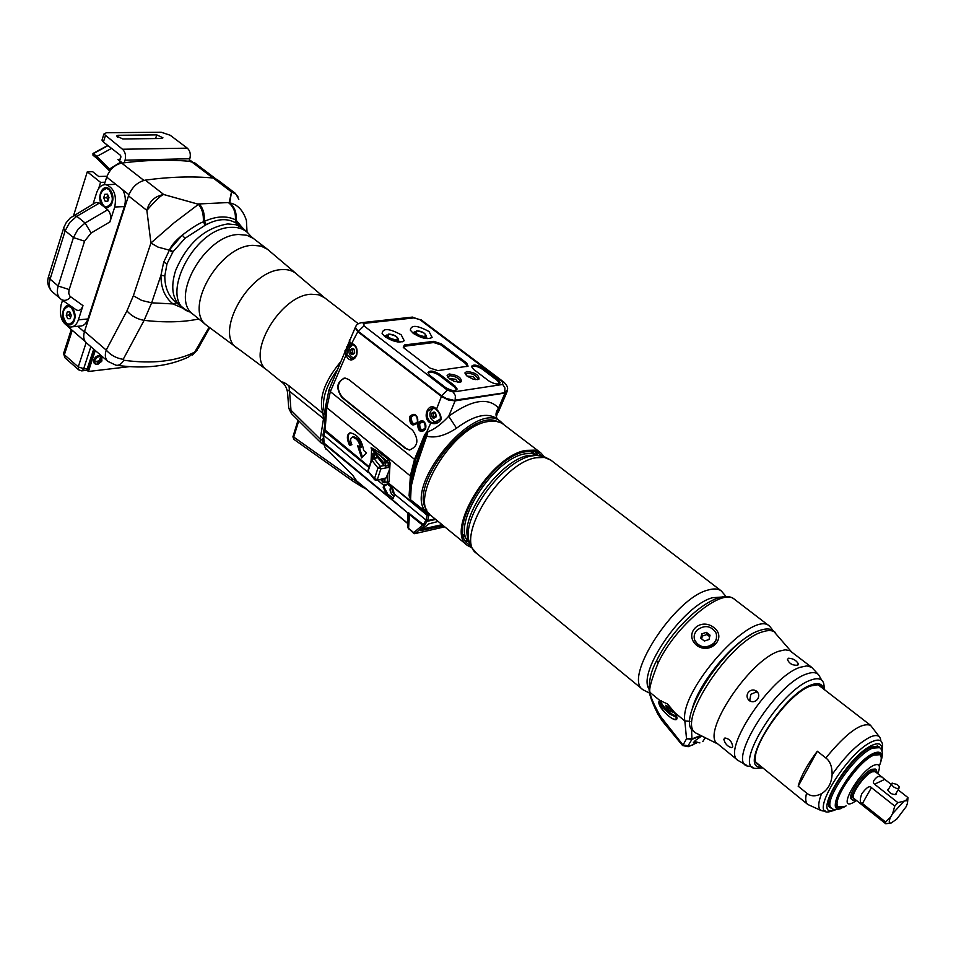<?xml version="1.0" encoding="UTF-8"?>
<svg xmlns="http://www.w3.org/2000/svg" width="956" height="956" viewBox="0 0 956 956"><rect width="100%" height="100%" fill="white"/><g stroke="black" fill="none" stroke-linecap="round" stroke-linejoin="round"><path stroke-width="1.43" d="M529.493 451.28L538.527 455.415M463.29 534.751L469.36 542.614M691.499 728.735L691.965 739.335L701.107 735.75M667.372 703.879L659.963 700.569L658.983 701.346C656.557 708.3 680.899 728.317 676.43 715.638L667.372 703.879L659.963 700.569L650.331 692.694C648.407 690.746 651 680.827 658.134 662.938C675.988 625.081 722.27 587.115 734.555 599.364L769.711 626.311C752.993 608.291 679.178 690.208 684.843 720.943L686.528 738.797L691.965 739.335M696.697 645.372C710.308 655.398 727.349 637.819 713.965 627.638C700.103 616.584 683.17 633.9 696.697 645.372M656.796 711.993L660.393 716.247C653.474 703.819 650.116 695.968 650.331 692.694L649.267 691.26C648.754 680.636 651.215 670.443 656.641 660.668L658.134 662.938M660.297 700.76L659.771 701.357C657.549 706.388 672.498 722.174 676.143 718.828L676.764 717.777M676.764 717.55L669.857 714.108C663.476 708.504 660.118 704.261 659.771 701.357L658.983 701.346M660.668 700.652L660.943 701.812M676.669 716.701L670.431 713.164C663.333 706.783 660.321 702.636 661.385 700.724M671.841 710.224L665.77 705.241L666.344 707.189L669.666 710.643L672.427 712.16L671.841 710.224M669.666 710.643L670.957 709.304M666.344 707.189L667.372 706.137M692.383 738.594L686.528 738.797L683.026 745.023L688.081 745.752L692.383 738.594M701.68 736.024L695.215 740.601L693.303 742.788L695.562 742.274M662.843 721.649L660.393 716.247L683.026 745.023L682.572 745.513L662.424 721.159L657.812 714.001C649.865 698.227 649.184 691.762 649.267 691.248L649.076 689.575M682.608 745.549L688.189 746.696L689.706 746.098L688.081 745.752M716.486 634.485L716.438 639.361L713.881 643.747C708.766 648.084 703.449 648.491 697.928 644.953L694.486 639.6M697.067 630.147C704.285 624.854 710.487 625.535 715.662 632.167C717.442 636.122 716.809 639.827 713.762 643.269C706.58 648.55 700.39 647.905 695.191 641.345C693.351 637.353 693.972 633.613 697.067 630.147M706.424 632.358L701.776 633.852L700.748 638.178L704.357 641.022L709.005 639.528L710.033 635.19L706.424 632.358L706.962 634.545L702.325 636.039L701.644 638.895M701.776 633.852L702.325 636.039M709.687 636.684L706.962 634.545M465.512 540.797L467.95 541.455M535.874 452.069L537.081 454.291M541.658 455.916L538.192 453.084L534.595 451.71L525.669 451.746C491.492 456.072 445.962 530.078 468.368 544.107L470.567 545.541M467.317 545.35L430.941 515.535C407.375 500.609 453.275 425.217 488.743 421.465L495.889 421.214L501.781 423.09L540.726 452.797L534.416 450.145L526.278 450.384C491.133 454.793 444.289 530.927 467.317 545.35L471.774 547.74M540.726 452.797L544.06 456.598M443.297 525.657L420.879 530.568L428.587 523.936L438.159 521.45M408.953 529.182L407.746 527.437L408.582 514.698L409.431 515.212L409.455 514.555L423.843 526.159L427.655 520.566L435.088 518.941M507.146 390.012L507.373 390.992L504.995 393.024L455.116 400.875L448.711 416.254L456.514 428.204C445.233 435.685 435.291 438.35 426.675 436.187L427.798 432.315C428.216 430.606 427.38 431.837 425.312 436.02L414.414 462.501L411.068 476.841L409.742 497.084L410.602 499.247L411.2 486.21L416.135 466.851L426.675 436.187L425.241 436.259L424.572 434.956L414.522 459.334L416.135 466.851M424.572 434.956C426.448 432.052 427.511 430.965 427.762 431.718L427.38 430.475C425.946 433.618 437.286 428.826 448.711 416.254C471.559 399.763 488.181 397.015 498.578 408.021C495.674 411.737 495.244 415.406 497.275 419.015M355.943 326.283L355.441 327.502L358.142 331.242L441.421 395.724L446.189 398.461L454.937 400.576L504.481 392.785L506.823 391.231M499.761 383.392L500.119 382.531L497.873 379.508L482.84 368.18C476.901 364.714 473.112 364.164 471.499 366.53L473.686 369.47L488.743 380.87C494.73 384.372 498.518 384.921 500.119 382.531M355.632 326.689L355.094 327.86L357.807 331.696L441.433 396.453L448.364 400.014L455.116 400.875M363.949 325.865L447.324 390.12L453.144 391.996L502.737 384.443L502.438 381.803L419.899 319.663L414.402 317.858L363.985 323.379L363.949 325.865L357.974 331.672L355.285 327.932L355.704 326.785M357.974 331.672L442.078 396.764L448.173 399.716L454.937 400.576M356.731 481.023L352.525 475.013L325.554 448.328L324.215 445.293L323.666 435.864L325.064 430.606L326.809 407.698L330.346 391.625L345.953 355.238L345.463 353.696L346.681 346.932L350.517 343.3L351.677 343.491L357.807 331.696M324.371 428.706L324.921 431.347L368.944 467.472M323.128 434.179L324.335 429.423L369.171 466.779M352.083 344.172C358.596 344.865 358.118 360.52 351.796 359.002L356.612 355.417C357.903 349.86 356.421 346.108 352.143 344.172L351.677 343.491C363.698 347.088 352.68 369.506 345.953 355.238L346.932 354.843L347.865 347.554L351.939 344.124M351.043 345.534L352.704 344.375M354.449 358.249L353.445 357.998C349.526 355.907 348.139 352.656 349.299 348.259L352.764 344.399M350.733 352.824L352.633 354.317L354.413 352.931L354.294 350.051L352.394 348.57L350.613 349.956L350.733 352.824L352.489 352.609L353.66 353.529M350.613 349.956L352.37 349.741L352.489 352.609M353.134 349.143L352.37 349.741M348.856 379.604L345.104 378.05C336.643 381.468 335.568 387.945 341.89 397.481L405.201 448.316L409.431 450.037C418.13 446.512 419.194 439.915 412.598 430.248L348.856 379.604M427.762 431.718L427.798 432.315M440.955 419.78C438.517 423.353 435.016 424.44 430.439 423.066C421.285 418.25 428.539 400.564 436.271 408.953C439.927 412.586 441.481 416.195 440.955 419.78L440.358 419.003M440.202 419.314L433.57 422.863L431.132 422.277C427.523 419.6 426.4 415.896 427.762 411.164L432.745 407.579L436.175 409.192M431.694 409.395L433.773 407.794M437.322 421.943L434.717 421.775C430.547 419.612 429.101 416.242 430.355 411.642L433.833 407.818M431.909 416.481L433.928 418.059L435.828 416.697L435.721 413.745L433.701 412.167L431.801 413.542L431.909 416.481L433.642 416.207L435.016 417.282M431.801 413.542L433.534 413.255L433.642 416.207M434.347 412.669L433.534 413.255M329.294 389.08L330.346 391.625L414.522 459.334L410.411 475.526L409.084 495.77L410.829 500L427.213 512.846L428.479 512.918M387.694 474.033L387.276 481.728L389.032 481.848L387.873 482.995L386.702 482.254M371.263 460.302L371.633 448.711C369.518 446.488 372.9 448.292 381.779 454.124L388.518 459.597L390.084 462.907L389.032 481.848M360.376 447.802L357.52 445.472L361.643 457.936L366.518 452.809L363.65 450.467C361.966 440.262 357.484 434.371 350.183 432.805C346.705 434.287 346.478 438.469 349.514 445.353L351.892 444.731C350.075 440.608 350.207 438.099 352.298 437.215C356.672 438.147 359.372 441.684 360.376 447.802L361.308 447.253C360.293 441.122 357.604 437.597 353.23 436.665L352.298 437.215M381.779 454.124L380.416 455.725L385.399 461.521L383.882 462.955L371.8 448.878L387.156 461.198L385.399 461.521L385.662 466.158L383.75 465.249L374.155 452.905L372.971 453.371L372.732 458.235M378.134 457.685L373.927 458.45L371.705 460.123L371.597 459.274M373.927 458.45L372.697 458.259M373.963 458.474L380.237 466.313L377.967 467.974L380.823 468.882L380.237 466.313L384.157 465.584M377.811 457.315L373.199 458.151L371.49 459.609L367.857 470.854L374.489 478.681L377.967 467.974L371.705 460.123L368.072 471.38L374.632 479.757L376.198 480.426L374.632 479.757L374.489 478.681L377.333 479.589L380.823 468.882L389.546 467.245L388.16 465.692L385.662 466.158M388.518 459.597L387.156 461.198L388.315 462.788L390.084 462.907M389.546 467.245L389.403 469.838L386.116 477.904L384.981 478.741L384.802 482.218L382.998 482.302L380.846 479.53M383.021 479.111L382.878 481.92L387.013 482.147M387.288 482.135L427.356 514.507L427.428 513.611L429.208 513.719M409.084 495.77L409.742 497.084L411.056 476.518L409.718 496.762L410.351 498.996L410.566 485.206L411.2 486.21M393.31 498.16L387.789 494.228L384.216 487.357L384.766 485.72L383.846 485.361C388.734 482.362 392.187 485.206 394.219 493.894L394.099 496.26L392.044 499.402L386.81 495.089L383.165 487.261L383.846 485.361L377.524 480.175M407.758 527.712L408.606 514.232L407.854 512.452L423.389 524.653L425.982 520.028L427.714 520.339L429.196 513.826M425.731 520.65L427.213 521.283L435.697 519.431M407.973 523.9L408.511 513.527L407.758 527.581L413.757 533.412L414.665 533.687L413.745 532.635L422.444 525.274L424.87 524.904M408.511 513.527L409.455 514.555L409.61 513.288M414.665 533.687L444.731 526.84M410.972 478.359L410.22 478.502M293.002 436.545L360.639 484.501M408.559 514.961L409.407 515.654M408.499 513.515L392.044 499.402L392.94 498.542M409.885 494.921L409.228 493.714M504.995 393.024L498.578 408.021L496.57 416.254M407.758 523.374L356.23 480.569M384.766 485.72L387.562 484.286L392.462 487.954M323.845 443.488L323.654 444.432L323.666 442.771L386.81 495.089L387.789 494.228M392.593 488.528L392.151 491.754L393.992 493.272M392.151 491.754L393.705 491.444M392.032 488.922L392.725 488.791M368.191 472.407L367.964 470.531M374.477 453.287L372.971 453.371M382.161 462.298L374.155 452.905M382.77 464.03L381.886 461.927M352.226 437.227L353.23 436.665M349.514 445.353L351.76 444.456M349.717 432.937C347.625 435.303 347.865 439.258 350.434 444.803M359.038 446.715L362.455 457.076M416.386 416.063L413.613 415.071L411.415 417.103C411.391 423.448 413.386 425.097 417.414 422.038M344.184 378.062C336.942 382.603 336.345 389.056 342.403 397.409L405.703 448.233L409.431 450.037M386.654 335.15L384.467 336.261M399.106 342.069L398.437 339.954M401.173 334.803L404.221 340.706C399.823 343.24 393.43 341.913 385.029 336.715L382.101 333.56C382.794 327.884 389.152 328.302 401.173 334.803M404.484 348.426L430.104 368.096L437.872 370.617L468.07 366.16L466.707 363.065L441.254 343.825L433.713 341.352L404.4 344.973L403.265 347.219L404.484 348.426M429.005 331.529C417.234 325.16 411.02 324.717 410.339 330.179L413.339 333.381C421.596 338.472 427.858 339.798 432.112 337.36L429.005 331.529M459.908 382.209L454.255 381.36L449.487 378.863L447.109 375.541L449.129 373.975C457.362 374.967 461.449 377.524 461.378 381.659L459.908 382.209M477.582 379.604L473.017 379.09L467.221 376.246L464.879 372.971L466.827 371.454C474.977 372.458 479.028 374.991 479.004 379.066L477.582 379.604M430.128 375.636L427.977 372.673C429.686 370.163 433.606 370.689 439.724 374.286L454.889 385.913L457.099 388.961C455.403 391.506 451.483 390.968 445.317 387.347L430.128 375.636M403.336 347.327L404.651 346L404.4 344.973M403.587 347.625L405.236 346.084L433.725 342.547L440.943 344.913L465.548 363.519L467.185 365.742L466.659 366.602M433.713 341.352L433.952 342.379L404.555 346.239M433.893 342.535L440.513 344.519L441.254 343.825M467.006 366.554L467.46 365.79L465.966 363.77L440.489 344.59M403.743 347.243L404.018 348.044M414.796 331.851L412.681 332.855M427.069 338.651L426.388 336.655M447.886 377.345L449.547 375.708C454.948 376.043 458.522 377.883 460.254 381.241L459.705 382.245M465.644 374.74L467.257 373.175C472.599 373.509 476.148 375.35 477.88 378.672L477.355 379.64M499.665 383.499L497.431 380.572L482.398 369.231C477.88 366.375 474.248 365.503 471.499 366.626M427.977 372.756C430.845 371.514 434.61 372.386 439.282 375.361L454.447 387.001L456.645 389.976M106.976 176.251L98.695 176.49L92.601 171.662L87.295 171.805L100.595 182.381L105.052 182.238M215.339 178.497L194.618 162.795L188.965 161.277L189.814 158.756L125.057 160.178L124.232 162.783L121.699 163.106C114.732 164.671 109.725 169.343 106.69 177.111L104.276 184.699M119.679 160.811L120.91 156.951L120.552 155.386L103.403 142.062L101.993 140.126L103.917 134.019L106.439 132.729L161.217 132.227L170.204 135.262L187.316 148.156C190.101 150.785 190.925 154.322 189.814 158.756M124.232 162.783C147.224 159.939 168.806 159.437 188.965 161.277M84.522 331.433L106.212 350.075C104.622 355.082 105.184 358.847 107.873 361.392L86.327 342.774C83.626 340.228 83.029 336.452 84.522 331.433L128.486 195.872C131.94 187.173 137.544 181.927 145.3 180.134C169.511 176.824 192.12 176.107 213.152 177.995L217 179.429L234.889 192.981L237.877 196.673M113.573 184.436L115.915 184.4L122.691 189.766C125.499 195.048 126.073 200.652 124.388 206.592L87.964 318.957C86.219 323.809 83.459 326.187 79.695 326.092L72.333 326.809M73.564 322.303L69.549 324.251M104.455 207.141L102.651 205.683C95.982 198.92 102.161 182.823 109.151 188.906L111.123 191.224C113.597 196.255 113.525 200.963 110.896 205.361L107.873 207.571L104.455 207.141L107.717 209.746C110.609 212.829 111.35 216.881 109.928 221.911L114.732 207.01C116.871 195.287 113.955 187.842 105.973 184.687C101.742 184.448 98.647 187.089 96.687 192.586L93.031 204.106M109.928 221.911L91.119 233.013L84.558 241.187L68.999 290.23L68.748 293.384L69.991 296.312L82.981 305.609L78.392 319.854L87.964 318.957M62.546 300.315L61.053 305C59.093 316.687 62.116 324.024 70.135 327.024C73.899 327.119 76.647 324.729 78.392 319.854M102.651 205.683L99.412 203.078L95.935 202.421L94.572 203.21M82.981 305.609C81.344 310.031 79.025 311.393 76.002 309.72L61.447 299.551M71.437 306.948L72.919 308.645C75.655 313.568 75.787 318.264 73.289 322.722C71.162 325.375 68.772 325.685 66.095 323.642C58.651 317.739 64.183 300.28 71.437 306.948M68.139 306.302L71.772 307.485L73.552 309.696M74.592 319.961L73.289 322.722M71.246 307.533C76.217 315.707 75.476 321.3 69.023 324.299L66.287 323.056C61.327 314.882 62.08 309.29 68.545 306.314L71.246 307.533M71.294 315.349L69.836 311.943L67.302 311.919L66.227 315.277L67.685 318.671L70.218 318.707L71.294 315.349M67.685 318.671L70.314 318.432M66.227 315.277L69.37 314.99L70.541 317.715M70.123 312.624L69.37 314.99M106.128 188.416L109.474 189.503L111.9 192.777M103.714 205.899C98.504 197.342 99.436 191.523 106.498 188.44L108.948 189.527C114.182 198.071 113.274 203.891 106.212 207.01L103.714 205.899M112.402 202.218L111.099 204.811L107.132 207.01M108.984 197.617L107.466 194.176L104.813 194.295L103.678 197.832L105.196 201.274L107.849 201.166L108.984 197.617M105.196 201.274L107.849 201.166M103.678 197.832L106.857 197.713L108.076 200.461M104.813 194.295L107.466 194.188M107.765 194.869L106.857 197.713M129.502 366.638L88.406 371.478L86.829 370.091L93.7 349.143M88.406 371.478L95.289 350.517M94.62 349.944L88.06 369.96L94.357 349.717M101.611 361.464L96.198 364.403L94.13 363.077L93.652 359.982C95.516 356.361 97.739 355.07 100.308 356.086L101.91 357.938L101.683 361.344L97.835 364.344L98.492 362.647L96.138 361.476L99.089 360.83L100.296 358.01L100.715 360.651L101.933 360.615M95.122 363.937L94.656 360.854C96.52 357.233 98.743 355.931 101.3 356.947M96.843 361.213L98.492 362.647M98.468 361.021L100.117 362.455M99.364 360.281L100.01 360.042M97.536 361.822L97.906 361.141M99.591 359.671L100.715 360.651M107.873 361.392L115.855 365.168C118.675 365.861 121.328 364.224 123.79 360.257C152.327 364.117 175.964 361.404 194.701 352.143L209.041 327.31M198.824 318.969C183.229 322.268 164.994 322.722 144.129 320.344L123.204 359.337L123.79 360.257M128.486 195.872L146.866 210.416C147.439 209.615 160.429 194.701 163.763 194.534L198.561 204.261L173.98 222.903L150.929 242.991L146.866 210.416C149.184 201.393 154.824 196.1 163.763 194.534L198.358 204.261C202.11 208.563 203.771 214.431 203.317 221.876C198.86 223.393 191.833 227.815 182.238 235.128C175.569 240.637 171.387 245.417 169.714 249.492L163.655 262.279L160.966 275.256C160.835 287.864 164.85 297.424 173.024 303.936L151.657 302.825L144.129 320.344C137.222 319.173 131.498 316.03 126.933 310.915L106.212 350.075C110.681 355.178 116.345 358.261 123.204 359.337M176.418 302.885L173.024 303.936L183.444 308.441M198.561 204.261C202.302 208.551 203.915 214.407 203.389 221.828L205.421 225.102L185.022 238.307L173.048 251.715L167.025 263.665L164.814 275.914C164.731 287.206 168.376 296.025 175.773 302.371L184.616 308.872M197.928 203.998L229.213 202.505L231.507 191.917L236.036 194.283L238.821 199.302M247.018 231.878L246.409 220.454C243.075 210.248 237.518 204.393 229.739 202.887L231.507 191.917L234.889 192.981M194.701 352.143L188.559 357.006C168.686 366.327 144.894 369.112 117.182 365.347M242.501 227.887L236.048 220.155L236.622 223.417L235.391 219.796C226.536 215.53 216.164 216.068 204.297 221.422L203.317 221.876L205.325 225.15M236.622 223.417L236.036 223.047C227.564 218.076 217.657 218.601 206.293 224.648L205.421 225.102M236.001 220.119C236.682 212.806 234.543 207.07 229.583 202.899L229.5 202.624M229.583 202.899L229.739 202.887C234.698 207.07 236.801 212.829 236.048 220.155M187.496 310.855L180.696 306.398C172.259 298.762 170.55 286.824 175.593 270.572C187.173 243.422 204.56 227.875 227.755 223.931L236.013 224.756L242.788 228.114L236.682 223.465M287.672 394.553L287.505 392.115C286.633 387.55 284.828 384.324 282.116 382.412C282.092 381.384 284.398 382.508 288.999 385.782L323.02 413.494L323.475 418.943L320.26 439.186L320.834 442.724L323.63 444.337M325.243 414.796L325.076 414.354C320.953 402.488 324.789 387.933 336.596 370.701M323.63 444.193L322.315 440.262L320.26 439.186L290.983 410.244L291.52 413.721M324.478 426.723L323.558 432.494M322.578 438.601L322.315 440.262M121.89 163.082L117.911 159.592L120.253 159.019M192.18 161.66L189.276 160.357M189.24 160.465L189.778 161.349M93.019 153.832L107.992 145.635M111.541 148.395L96.855 156.437L110.561 170.049M121.113 161.851L109.247 169.176L109.056 170.598L109.832 171.005M93.377 155.386L93.318 153.653L96.855 156.437L96.544 158.051M107.777 145.467L92.971 153.486L92.995 155.266L96.52 158.039M288.712 407.375L287.505 392.115C288.055 389.917 288.736 389.63 289.549 391.243L288.999 385.782M320.834 442.724L291.413 413.613L288.796 408.308L290.983 410.244L289.549 391.243L324.921 419.792M185.022 238.307L182.238 235.128L169.714 249.492L173.048 251.715M103.917 134.019L122.511 149.256C125.308 151.968 126.156 155.613 125.057 160.178M156.784 134.88L118.018 135.286L116.572 136.027L122.798 138.967L161.552 138.489L162.914 137.784L156.784 134.88L155.577 138.56M87.295 171.805L73.648 215.351M100.595 182.381L98.659 188.499M877.01 752.635L879.95 754.702C881.862 756.387 881.635 760.199 879.269 766.126M835.843 804.546L838.532 806.924L845.068 806.338M838.532 806.924C830.178 802.502 858.189 761.287 873.832 755.132L879.95 754.702M877.799 773.667C880.799 765.935 879.52 763.139 873.987 765.254C858.763 771.647 836.524 811.405 852.872 802.765L856.504 800.519M876.461 769.986L875.266 769.042L871.705 769.317C862.706 772.962 846.658 796.551 851.426 799.097L852.609 800.053C847.864 797.519 863.913 773.918 872.912 770.273L876.461 769.986L877.082 773.093M855.787 799.957L852.609 800.053M903.396 801.869L892.653 813.544L894.744 806.087L897.911 802.646L905.583 800.77C908.021 800.327 908.176 802.335 906.073 806.804L896.764 819.113L891.243 822.949L885.77 823.773L853.899 798.439C849.657 796.181 863.973 775.125 872.003 771.862L875.194 771.612L884.778 779.355L874.585 784.207C872.278 782.558 873.366 779.977 877.835 776.451L881.922 776.905M885.77 823.773L885.591 822.017L862.432 803.518C859.791 802.921 859.587 799.658 861.822 793.731C866.506 787.397 869.709 785.366 871.418 787.625L862.432 803.518M894.744 806.087L871.418 787.625M897.911 802.646L874.585 784.207M907.555 802.359L908.009 797.627L898.102 789.835M891.243 784.446L884.778 779.355M892.653 813.544L890.669 817.01C888.578 821.479 888.781 823.463 891.243 822.949M905.583 800.77L908.009 797.627M896.358 792.871L895.832 794.484C891.984 794.639 889.307 793.026 887.801 789.656L888.913 788.521M885.591 822.017L890.669 817.01M892.091 783.107L897.266 784.541L899.178 786.597L898.843 788.413L896.537 788.401L893.669 786.979L891.745 784.924L892.091 783.107M775.316 632.358C772.388 630.159 768.098 630.004 762.434 631.892C729.631 640.879 676.298 722.019 695.574 732.894L693.53 731.221C674.207 720.31 727.492 639.206 760.319 630.267C765.995 628.379 770.285 628.546 773.213 630.745L791.245 651.586M695.574 732.894L717.92 744.031M737.936 760.39C721.015 751.046 770.644 676.346 800.184 667.276L806.924 665.878L811.728 667.348L789.775 650.63L785.211 649.817L779.26 651.12C749.468 659.783 700.366 734.136 717.645 743.804L737.936 760.39L746.588 765.29M797.531 665.233C792.572 665.484 789.226 663.595 787.469 659.556L788.473 658.23C793.181 658.445 796.503 660.393 798.439 664.062L797.531 665.233M757.403 699.422C754.858 702.086 752.109 702.457 749.169 700.545C746.66 698.059 746.397 695.299 748.345 692.24C750.95 689.611 753.758 689.288 756.77 691.272C759.183 693.709 759.399 696.422 757.403 699.422M732.702 746.517L731.734 747.7C727.671 746.672 725.03 743.864 723.835 739.287L724.935 737.972C729.32 738.737 731.914 741.581 732.702 746.517M790.994 663.918L792.906 664.802M756.901 691.702L750.83 694.307L749.683 700.748M730.025 740.422L731.627 742.621M756.531 692.132L755.539 691.296L757.51 692.013M749.934 701.071L748.978 699.517L749.982 700.342M821.933 687.734L820.427 685.894L817.739 684.795L810.7 685.966C785.916 693.984 743.959 756.925 757.977 764.633L760.104 765.684M798.188 786.226C800.865 776.284 807.246 764.609 817.32 751.225L825.841 757.977C830.107 761.143 832.198 766.676 832.114 774.575C831.517 783.322 827.992 789.68 821.551 793.635C815.588 796.718 810.592 796.515 806.577 793.026L798.188 786.226L817.32 751.225M804.713 774.288L810.724 763.306M831.828 808.382L830.25 807.677C820.368 802.466 853.242 754.033 871.633 746.935L878.791 746.469L879.843 747.843M841.316 807.545L837.086 807.175C828.458 802.598 857.389 760.02 873.545 753.687L879.855 753.244M878.062 752.611L878.253 753.376M836.058 805.573L836.858 805.573M469.336 542.53C449.44 527.473 493.248 457.864 525.633 453.73L532.755 453.407L538.443 455.403M538.455 455.486L529.158 455.331C501.673 459 461.043 513.276 467.592 537.439L469.539 542.9M469.42 542.53L468.81 540.379C462.083 515.559 503.943 459.645 532.193 455.869L536.232 455.379L533.09 454.865L538.849 455.522M470.902 546.163L468.81 540.379L471.75 547.692L476.697 553.464C453.694 539.1 501.052 462.346 536.292 457.733L544.454 457.458L550.764 460.087L544.024 456.586L536.232 455.379L542.339 456.108M550.764 460.087L721.35 590.975C718.255 588.645 713.821 588.334 708.049 590.031C674.601 597.906 622.75 677.995 642.994 689.766L649.578 693.136M649.04 689.025C636.887 672.235 683.707 604.694 712.602 597.715L721.995 597.034M751.559 634.39C729.308 645.623 698.011 685.082 692.144 709.304M692.467 738.713L700.629 735.499M689.981 721.326L684.843 720.943L674.984 712.877L667.503 703.986M657.011 659.915L656.641 660.668C674.362 623.611 718.637 585.717 734.555 599.364M674.948 712.746L676.31 715.518L676.143 718.828L676.764 717.825M696.876 742.788L689.706 746.098M691.451 745.405L692.957 744.808M422.552 529.027L442.09 524.665M444.683 526.804L414.988 533.615M409.431 515.212L408.57 528.345L413.745 532.635L415.131 533.52L423.843 526.159M497.204 421.429C469.492 408.009 407.483 486.186 426.866 510.11M425.91 520.267L427.714 520.339M410.829 500L427.213 512.846C399.5 490.751 475.06 397.493 500.92 421.823L496.546 418.465C487.07 412.227 473.722 415.478 456.514 428.204M453.144 391.996L455.403 395.676L455.116 400.134L504.481 392.785M447.324 390.12L441.242 396.154M413.362 471.272L414.211 471.965M352.884 475.395L325.554 448.328M325.697 448.973L324.215 445.293M368.43 472.682L322.997 434.693L324.239 443.942L407.961 513.037L407.435 523.302L356.361 480.952L354.557 478.335M325.697 404.89L326.809 407.698L411.056 476.518L414.414 462.501L414.438 468.225L425.241 436.259M344.877 350.9L345.463 353.696L346.586 353.517M346.681 346.932L347.865 347.554M349.705 339.846L349.299 340.778L351.163 344.064M353.457 358.799L351.796 359.002L346.932 354.843M354.664 353.123C351.844 355.572 350.41 354.449 350.362 349.765C353.182 347.315 354.616 348.426 354.664 353.123M441.433 396.453L436.426 409.443M431.132 422.277L427.38 430.475M417.485 422.779C412.251 427.009 409.622 424.93 409.574 416.529C414.796 412.263 417.437 414.342 417.485 422.779M425.611 429.196C420.341 433.427 417.7 431.335 417.653 422.911C422.911 418.656 425.563 420.748 425.611 429.196M436.091 416.9C433.08 419.325 431.562 418.142 431.538 413.339C434.55 410.889 436.067 412.084 436.091 416.9M410.542 484.883L414.438 468.225L410.542 484.883M371.059 460.935L371.633 448.711M388.16 465.692L388.315 462.788L383.882 462.955L383.75 465.249M386.116 477.904L376.198 480.426M387.252 482.159L427.224 515.284L427.356 514.507L429.136 514.627M387.562 484.286C391.1 485.062 393.251 488.217 394.015 493.738L425.982 520.028L427.224 515.284L428.969 515.595M384.348 482.708L387.144 482.613M298.738 420.855L293.552 437.645L293.839 439.318L352.298 480.772M352.083 479.123L352.334 480.796L361.81 486.7M361.344 485.086L361.918 486.759L366.04 488.97M354.473 478.143L353.923 476.996M353.828 476.817L352.525 475.013M383.165 487.261L384.216 487.357M394.099 496.26L394.195 493.475M393.358 498.088L394.159 495.543M394.003 493.678L391.781 488.719L392.259 487.942M374.513 453.467L373.904 458.02M417.318 422.612L414.223 424.631C410.901 423.568 409.694 420.975 410.59 416.852L413.852 414.498C417.175 415.561 418.381 418.154 417.461 422.277M413.171 423.472L416.015 424.117M415.047 424.237C411.809 423.377 410.59 420.975 411.391 417.019L414.438 414.617L411.976 416.123M425.444 429.029L422.337 431.048C418.979 429.985 417.76 427.38 418.668 423.233L421.943 420.879C425.289 421.955 426.507 424.56 425.587 428.706M419.553 423.58C418.919 427.404 420.126 429.758 423.161 430.654L424.153 430.523M419.696 423.723C419.72 429.591 421.572 431.048 425.229 428.097C425.193 422.229 423.353 420.771 419.696 423.723M422.504 420.999L419.684 423.233M502.737 384.443L504.971 388.017L504.672 392.366L507.05 390.335C508.425 388.315 507.349 385.567 503.824 382.089L421.333 319.985L411.283 317.225M502.438 381.803L503.824 382.089M419.899 319.663L421.333 319.985M414.402 317.858L412.49 317.093L360.699 322.77M363.985 323.379L362.061 322.59C358.13 323.224 355.931 324.861 355.441 327.502L355.285 327.932M466.707 363.065L465.942 363.83M482.84 368.18L482.398 369.231M497.873 379.508L497.431 380.572M439.724 374.286L439.282 375.361M454.889 385.913L454.447 387.001M143.89 180.409L121.699 163.106M212.901 177.983L191.164 161.492M63.729 353.015L64.375 354.772L72.238 330.322M87.319 368.586L83.913 368.98L81.726 370.88L78.691 369.841L78.249 366.925L86.159 342.618M71.282 329.497L63.586 353.445L64.841 357.687L64.375 354.772L78.249 366.925L83.698 368.646L90.868 346.693M77.723 326.283L84.355 331.995M115.915 184.4L106.69 177.111M128.917 194.677L122.691 189.766M114.732 207.01L124.388 206.592M107.717 209.746L85.096 223.023L76.815 216.271L99.412 203.078M73.481 215.518L76.815 216.271L69.68 222.497L65.199 230.755L63.586 228.329L63.968 227.181L66.131 222.772L70.158 218.004L95.935 202.421M63.837 227.54L48.517 276.643L50.082 279.128L65.199 230.755L73.445 237.566L58.185 286.023C56.571 291.616 57.3 295.858 60.383 298.738L61.268 299.419C64.422 301.212 67.577 300.399 70.732 296.981M91.119 233.013L85.096 223.023L77.95 229.285L73.445 237.566L84.558 241.187M69.191 289.56L58.185 286.023L50.082 279.128C48.481 284.721 49.234 288.963 52.329 291.843C48.039 287.421 46.76 282.355 48.517 276.643L48.768 275.83M101.683 361.344L100.93 360.687M195.765 351.067L198.501 347.853L209.687 327.836M172.654 252.324L169.308 250.149L157.979 247.09L150.929 242.991L133.362 295.762L141.763 300.459L151.657 302.825L160.966 275.256L164.814 275.914M133.362 295.762L126.933 310.915M163.775 194.534L145.3 180.134M213.152 177.995L231.507 191.917M163.655 262.279L167.025 263.665M199.087 203.855C203.042 207.942 204.775 213.797 204.297 221.422L206.293 224.648M228.353 202.576C233.515 206.556 235.869 212.292 235.391 219.796L236.036 223.047M231.388 227.361C239.765 227.026 246.062 229.822 250.281 235.738L253.436 238.486L246.899 235.26L238.928 234.507C205.205 234.399 169.069 298.2 193.22 314.405L189.838 311.955C156.82 302.192 193.028 227.241 231.388 227.361M193.22 314.405L206.89 325.566C182.871 309.493 219.306 245.429 252.97 245.345L260.916 246.062L267.429 249.241L253.436 238.486M281.841 269.628C248.178 270.178 212.483 335.998 238.379 348.844L266.903 370.008C245.142 355.608 280.108 295.141 311.094 294.245L318.42 294.735L324.359 297.567L297.256 274.611C293.408 270.847 288.27 269.186 281.841 269.628M339.858 362.766C324.084 382.125 318.468 399.034 323.02 413.494L325.076 414.354M120.922 156.915L120.348 155.242M103.403 142.062L105.327 135.943M187.316 148.156L122.511 149.256M118.018 135.286L117.421 137.162M386.798 334.982L386.475 335.771C388.1 338.89 391.518 340.623 396.74 340.981L398.473 339.643C397.326 336.309 394.075 334.457 388.71 334.074L385.865 337.313M388.973 334.182C386.678 336.667 389.188 338.591 396.501 339.954C398.76 337.456 396.25 335.532 388.973 334.182M424.787 337.588L426.436 336.321C425.3 333.035 422.086 331.194 416.792 330.8L414.641 332.437C416.254 335.508 419.636 337.229 424.787 337.588M424.536 336.584C426.675 334.134 424.177 332.246 417.055 330.907C414.892 333.345 417.39 335.233 424.536 336.584M414.964 331.672L414.056 333.895M821.873 680.349L820.057 677.422C818.312 672.522 813.807 671.387 806.553 674.004C774.336 684.269 723.704 767.106 749.647 766.21L752.91 767.31M824.658 689.838L823.69 683.277C822.029 678.617 817.739 677.553 810.808 680.098C780.048 690.065 731.495 769.293 756.172 768.409L762.769 767.859M823.546 688.977C822.375 683.695 818.288 682.333 811.262 684.902C781.781 694.642 736.347 770.572 761.681 766.975M825.841 757.977C846.263 733.085 861.165 722.198 870.534 725.305L818.264 684.89M756.507 762.757L807.76 804.45C805.55 802.574 805.155 798.774 806.577 793.026M821.551 793.635C816.866 805.968 818.085 811.74 825.219 810.963M882.041 751.631L882.543 745.059C882.125 740.052 878.827 738.845 872.637 741.45C847.697 751.177 807.45 817.583 829.736 811.656L834.982 810.138M880.846 740.828C880.392 735.523 876.903 734.232 870.366 736.957C858.201 743.171 845.439 755.706 832.114 774.575M881.802 750.818C882.472 744.186 879.436 742.262 872.697 745.035C847.793 754.989 810.031 820.618 835.162 809.624M880.345 763.139C883.225 755.168 882.986 750.006 879.616 747.664L872.529 748.13C854.365 755.156 821.837 803.052 831.589 808.202C833.238 810.055 836.572 810.091 841.603 808.334M881.038 760.307C882.687 752.946 880.273 750.591 873.808 753.208C851.832 762.255 819.949 819.603 843.598 807.031L844.232 806.721M726.154 596.687L721.35 590.975M476.697 553.464L642.994 689.766M773.225 630.757L769.711 626.311M693.435 744.605L691.511 745.381M702.78 741.605L705.229 737.769M694.283 741.414L699.888 742.908M422.444 529.122L442.15 524.725M503.226 424.022L500.92 421.823M324.335 429.423L325.673 405.965L329.043 389.713L355.094 327.86M432.745 407.579L436.199 409.395C439.664 413.1 440.979 416.362 440.154 419.17L433.57 422.863L436.211 422.421M384.049 482.768L380.667 479.565M298.057 420.186L292.918 436.82L293.839 439.318M498.243 412.335L506.835 392.271M391.004 486.269L390.681 487.01C389.283 490.201 390.347 493.296 393.86 496.319M384.957 478.741L376.652 480.342M413.852 414.498C416.888 415.37 418.023 418.023 417.258 422.456L414.223 424.631L415.525 424.416M421.943 420.879C425.002 421.763 426.149 424.428 425.384 428.874L422.337 431.048L423.651 430.821M422.528 420.999L419.481 423.412C418.943 427.655 420.162 430.069 423.161 430.654M402.094 341.89L404.221 340.706M467.149 366.459L468.07 366.16M467.46 365.79L467.149 366.53M430.069 338.484L432.112 337.36M459.824 382.161L461.378 381.659M460.254 381.241L459.896 382.089M477.88 378.672L477.534 379.496M477.45 379.568L479.004 379.066M457.099 388.961L456.693 389.929M67.517 326.247L85.192 341.519M105.973 184.687L115.652 184.365M52.329 291.843L61.268 299.419M78.691 369.841L64.841 357.687M87.02 370.259L82.336 370.809M192.467 354.987L197.271 350.051M242.788 228.114L248.68 233.718M206.89 325.566L237.494 348.259M296.48 273.882L267.429 249.241M282.116 382.412L266.903 370.008M191.284 161.098L189.396 159.999M96.46 157.979L109.773 171.076M358.297 323.737L324.359 297.567M397.577 341.913L398.162 340.42M425.563 338.484L426.137 337.062M475.538 379.604L473.435 376.664L466.97 376.043M457.84 382.221L455.725 379.257L449.189 378.624M896.465 793.516L895.951 794.412M898.951 788.353L895.354 794.639M891.494 783.992L887.909 790.289M811.728 667.348L818.467 674.649M797.925 665.029L798.439 664.062M732.595 746.959L731.734 747.7M807.76 804.45L821.132 810.533M879.496 736.945L870.534 725.305M829.222 806.29L831.589 808.202M843.204 807.569L846.168 805.836M877.214 745.788L879.616 747.664"/></g></svg>
